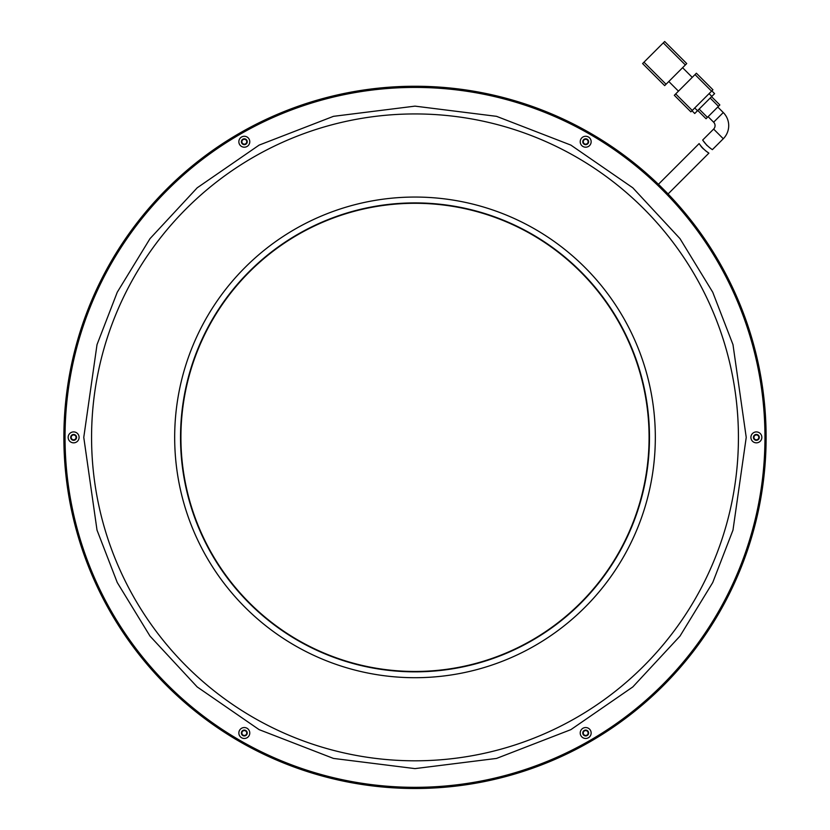 <?xml version="1.0" encoding="UTF-8"?>
<svg xmlns="http://www.w3.org/2000/svg" width="830" height="830" viewBox="0 0 830 830"><rect width="100%" height="100%" fill="white"/><g stroke="black" fill="none" stroke-linecap="round" stroke-linejoin="round"><path stroke-width="1.25" d="M415 671.46A234.081 234.081 0 0 1 180.919 437.379A234.081 234.081 0 0 1 415 203.288A234.081 234.081 0 0 1 649.081 437.379A234.081 234.081 0 0 1 415 671.46M705.427 150.655L708.882 153.145C705.002 150.593 701.744 147.408 699.13 143.59L701.547 147.035M701.599 147.086L703.446 148.964M708.882 153.145L668.109 193.919L658.46 184.26L699.13 143.59M706.963 145.468L702.668 140.052L713.634 129.086A4.876 4.876 0 0 0 713.634 122.197L708.115 116.677M713.634 122.197L723.283 112.538L717.763 107.018M723.283 112.538A18.53 18.53 0 0 1 723.283 138.745L712.379 149.649C708.498 147.086 705.261 143.891 702.668 140.052M666.044 84.255L643.976 62.188L663.284 42.88L685.352 64.948L664.664 85.635L647.888 68.859M663.284 42.88L664.664 41.5L686.732 63.568L685.352 64.948M643.976 62.188L642.596 63.568L664.664 85.635M692.251 77.366L682.592 67.707M678.452 91.155L668.804 81.506M675.693 93.915L695.011 74.607L711.559 91.155L692.251 110.463L675.693 93.915L674.323 95.294L690.871 111.843L674.323 95.294M696.391 73.227L712.939 89.775L696.391 73.227L695.011 74.607M711.559 91.155L712.939 89.775M690.871 111.843L692.251 110.463M691.971 110.743L694.731 113.503L697.49 110.743L694.731 107.983M709.079 93.634L711.839 96.394L697.49 110.743M711.839 96.394L714.599 93.634L711.839 90.885M697.771 110.463L706.04 118.742L707.419 117.362L699.151 109.093M710.179 98.054L718.458 106.333L707.419 117.362M718.458 106.333L719.838 104.954L711.559 96.674M180.525 437.379A234.475 234.475 0 0 1 415 202.904A234.475 234.475 0 0 1 649.475 437.379A234.475 234.475 0 0 1 415 671.843A234.475 234.475 0 0 1 180.525 437.379M79.089 437.379A5.457 5.457 0 0 0 73.631 431.911A5.457 5.457 0 0 0 68.164 437.379A5.457 5.457 0 0 0 73.631 442.836A5.457 5.457 0 0 0 79.089 437.379M249.778 733.014A5.457 5.457 0 0 0 244.311 727.547A5.457 5.457 0 0 0 238.853 733.014A5.457 5.457 0 0 0 244.311 738.472A5.457 5.457 0 0 0 249.778 733.014M585.69 727.547A5.457 5.457 0 0 0 580.222 733.014A5.457 5.457 0 0 0 585.69 738.472A5.457 5.457 0 0 0 591.147 733.014A5.457 5.457 0 0 0 585.69 727.547M761.836 437.379A5.457 5.457 0 0 0 756.369 431.911A5.457 5.457 0 0 0 750.911 437.379A5.457 5.457 0 0 0 756.369 442.836A5.457 5.457 0 0 0 761.836 437.379M585.69 136.276A5.457 5.457 0 0 0 580.222 141.733A5.457 5.457 0 0 0 585.69 147.201A5.457 5.457 0 0 0 591.147 141.733A5.457 5.457 0 0 0 585.69 136.276M249.778 141.733A5.457 5.457 0 0 0 244.311 136.276A5.457 5.457 0 0 0 238.853 141.733A5.457 5.457 0 0 0 244.311 147.201A5.457 5.457 0 0 0 249.778 141.733M764.959 437.379A349.959 349.959 0 0 1 415 787.328A349.959 349.959 0 0 1 65.041 437.379A349.959 349.959 0 0 1 415 87.42A349.959 349.959 0 0 1 764.959 437.379M63.879 437.379A351.121 351.121 0 0 0 415 788.5A351.121 351.121 0 0 0 766.121 437.379A351.121 351.121 0 0 0 415 86.247A351.121 351.121 0 0 0 63.879 437.379M76.557 437.379A2.926 2.926 0 0 0 73.631 434.453A2.926 2.926 0 0 0 70.706 437.379A2.926 2.926 0 0 0 73.631 440.305A2.926 2.926 0 0 0 76.557 437.379M247.236 733.014A2.926 2.926 0 0 0 244.311 730.089A2.926 2.926 0 0 0 241.385 733.014A2.926 2.926 0 0 0 244.311 735.94A2.926 2.926 0 0 0 247.236 733.014M585.69 730.089A2.926 2.926 0 0 0 582.764 733.014A2.926 2.926 0 0 0 585.69 735.94A2.926 2.926 0 0 0 588.615 733.014A2.926 2.926 0 0 0 585.69 730.089M759.294 437.379A2.926 2.926 0 0 0 756.369 434.453A2.926 2.926 0 0 0 753.443 437.379A2.926 2.926 0 0 0 756.369 440.305A2.926 2.926 0 0 0 759.294 437.379M585.69 138.807A2.926 2.926 0 0 0 582.764 141.733A2.926 2.926 0 0 0 585.69 144.659A2.926 2.926 0 0 0 588.615 141.733A2.926 2.926 0 0 0 585.69 138.807M247.236 141.733A2.926 2.926 0 0 0 244.311 138.807A2.926 2.926 0 0 0 241.385 141.733A2.926 2.926 0 0 0 244.311 144.659A2.926 2.926 0 0 0 247.236 141.733M662.05 187.871L657.734 183.658M766.121 438.997L766.028 445.855M766.121 435.75L766.028 428.892M664.508 190.319L668.99 194.936M416.743 788.5L423.476 788.396M416.452 86.247L406.524 86.351M413.548 788.5L406.524 788.396M413.257 86.258L415 86.247M73.631 434.941A2.438 2.438 0 0 0 71.193 437.379A2.438 2.438 0 0 0 73.631 439.817A2.438 2.438 0 0 0 76.07 437.379A2.438 2.438 0 0 0 73.631 434.941M244.311 139.295A2.438 2.438 0 0 0 241.872 141.733A2.438 2.438 0 0 0 244.311 144.171A2.438 2.438 0 0 0 246.749 141.733A2.438 2.438 0 0 0 244.311 139.295M585.69 139.295A2.438 2.438 0 0 0 583.251 141.733A2.438 2.438 0 0 0 585.69 144.171A2.438 2.438 0 0 0 588.128 141.733A2.438 2.438 0 0 0 585.69 139.295M756.369 434.941A2.438 2.438 0 0 0 753.931 437.379A2.438 2.438 0 0 0 756.369 439.817A2.438 2.438 0 0 0 758.807 437.379A2.438 2.438 0 0 0 756.369 434.941M585.69 730.576A2.438 2.438 0 0 0 583.251 733.014A2.438 2.438 0 0 0 585.69 735.453A2.438 2.438 0 0 0 588.128 733.014A2.438 2.438 0 0 0 585.69 730.576M244.311 730.576A2.438 2.438 0 0 0 241.872 733.014A2.438 2.438 0 0 0 244.311 735.453A2.438 2.438 0 0 0 246.749 733.014A2.438 2.438 0 0 0 244.311 730.576M63.879 435.75L63.972 428.892M63.879 438.997L63.972 445.855M713.634 129.086L723.283 138.745M655.327 437.379A240.327 240.327 0 0 0 415 197.052A240.327 240.327 0 0 0 174.674 437.379A240.327 240.327 0 0 0 415 677.705A240.327 240.327 0 0 0 655.327 437.379M746.232 437.379L732.983 344.626L712.742 292.222L679.988 238.635L632.802 187.808L570.874 145.105L496.537 116.335L415 106.136L333.463 116.335L259.126 145.105L197.198 187.808L150.012 238.635L117.258 292.222L97.017 344.626L83.768 437.379L97.017 530.121L117.258 582.525L150.012 636.112L197.198 686.939L259.126 729.643L333.463 758.423L415 768.611L496.537 758.423L570.874 729.643L632.802 686.939L679.988 636.112L712.742 582.525L732.983 530.121L746.232 437.379M91.57 437.379A323.43 323.43 0 0 1 415 113.938A323.43 323.43 0 0 1 738.43 437.379A323.43 323.43 0 0 1 415 760.809A323.43 323.43 0 0 1 91.57 437.379"/></g></svg>
